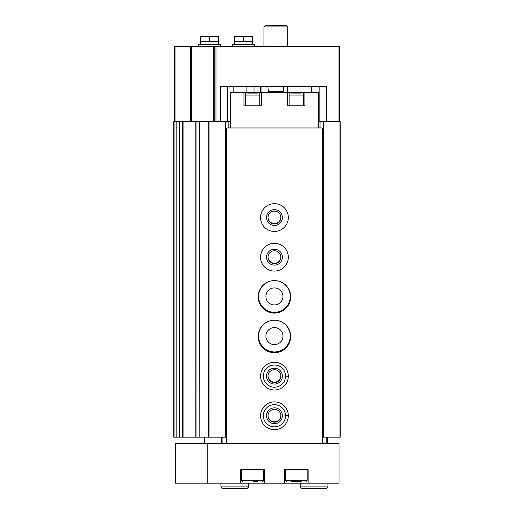 <?xml version="1.0" encoding="UTF-8"?>
<svg xmlns="http://www.w3.org/2000/svg" width="514" height="514" viewBox="0 0 514 514"><rect width="100%" height="100%" fill="white"/><g stroke="black" fill="none" stroke-linecap="round" stroke-linejoin="round"><path stroke-width="0.77" d="M320.029 127.973L320.029 121.632L318.442 121.632M220.602 121.632L220.602 86.352L326.698 86.352L326.698 121.632M174.747 121.632L174.747 46.311L339.253 46.311L339.253 121.632M260.534 86.352L260.534 92.295M230.439 121.632L199.156 121.632L199.181 437.163L199.387 121.632M214.781 46.311L214.781 121.632M319.83 86.352L319.83 121.632M196.92 437.163L173.758 437.163L173.758 121.632L199.156 121.632L199.156 437.163L196.92 437.163L196.92 121.632M225.421 121.632L225.421 437.163L208.215 437.163L208.215 121.632L208.241 437.163L199.387 437.163M225.421 437.163L226.674 437.163M228.858 127.973L228.858 121.632M274.444 280.586A15.857 15.857 0 0 0 258.587 296.443A15.857 15.857 0 0 0 274.444 312.3A15.857 15.857 0 0 0 290.301 296.443A15.857 15.857 0 0 0 274.444 280.586M274.444 320.228A15.857 15.857 0 0 0 258.587 336.079A15.857 15.857 0 0 0 274.444 351.936A15.857 15.857 0 0 0 290.301 336.079A15.857 15.857 0 0 0 274.444 320.228M320.029 121.632L340.242 121.632L340.242 437.163L339.054 437.163L339.054 121.632M322.207 437.163L323.46 437.163L323.46 121.632M323.46 437.163L339.054 437.163M254.025 86.352L254.025 92.295M227.471 86.352L227.471 121.632M280.862 415.563A6.425 6.425 0 0 1 274.444 421.788A6.425 6.425 0 0 1 268.019 415.563M280.862 375.92A6.425 6.425 0 0 1 274.444 382.146A6.425 6.425 0 0 1 268.019 375.92M274.444 344.605A8.52 8.52 0 0 1 267.062 331.819A8.52 8.52 0 0 1 281.82 331.819A8.52 8.52 0 0 1 274.444 344.605M274.444 304.963A8.52 8.52 0 0 1 267.062 292.183A8.52 8.52 0 0 1 281.82 292.183A8.52 8.52 0 0 1 274.444 304.963M280.862 257A6.425 6.425 0 0 1 274.444 263.226A6.425 6.425 0 0 1 268.019 257M280.862 217.358A6.425 6.425 0 0 1 274.444 223.59A6.425 6.425 0 0 1 268.019 217.358M263.939 46.311L263.939 26.914L287.718 26.914L287.718 46.311M263.939 26.914L265.153 25.7L286.504 25.7L287.718 26.914M252.438 36.481L234.744 36.404L239.061 36.404L243.52 37.201L247.979 36.404L252.438 37.201L252.297 36.404L247.979 36.404M254.424 46.311L254.424 44.332L232.624 44.332L232.624 46.311M234.602 36.481L234.602 37.201L239.061 36.404M243.52 37.201L243.52 41.557L234.602 41.557L234.602 44.332M252.438 37.201L252.438 41.557L243.52 41.557M234.602 37.201L234.602 41.557M252.438 41.557L252.438 44.332M218.354 36.481L200.653 36.404L204.97 36.404L209.429 37.201L213.888 36.404L218.354 37.201L218.206 36.404L213.888 36.404M220.333 46.311L220.333 44.332L198.532 44.332L198.532 46.311M200.511 36.481L200.511 37.201L204.97 36.404M209.429 37.201L209.429 41.557L200.511 41.557L200.511 44.332M218.354 37.201L218.354 41.557L209.429 41.557M200.511 37.201L200.511 41.557M218.354 41.557L218.354 44.332M247.684 93.882L257.598 93.882M291.29 93.882L301.198 93.882M245.538 92.295L245.538 105.775L259.737 105.775L259.737 92.295L230.439 92.295L230.439 127.973M259.737 92.295L318.442 92.295L318.442 127.973M207.759 443.505L339.054 443.505L339.054 483.147L207.759 483.147L207.759 443.505L175.338 443.505L175.338 483.147L207.759 483.147M240.745 483.147L240.745 469.667L264.53 469.667L264.53 483.147M308.137 483.147L308.137 469.667L284.351 469.667L284.351 483.147M291.29 481.56L301.198 481.56M297.323 481.56L295.164 481.56M286.529 481.56L285.341 480.372L285.341 469.667M253.717 481.56L257.598 481.56M242.929 481.56L241.741 480.372L241.741 469.667M204.321 443.505L204.321 437.163M327.559 437.163L327.559 443.505M221.322 437.163L221.322 443.505M322.207 443.505L322.207 127.973L226.674 127.973L226.674 443.505M274.444 231.435A13.872 13.872 0 0 1 262.429 210.618A13.872 13.872 0 0 1 286.459 210.618A13.872 13.872 0 0 1 274.444 231.435M274.444 271.071A13.872 13.872 0 0 1 262.429 250.26A13.872 13.872 0 0 1 286.459 250.26A13.872 13.872 0 0 1 274.444 271.071M274.444 313.09A16.255 16.255 0 0 1 260.367 288.714A16.255 16.255 0 0 1 288.515 288.714A16.255 16.255 0 0 1 274.444 313.09M274.444 352.732A16.255 16.255 0 0 1 260.367 328.35A16.255 16.255 0 0 1 288.515 328.35A16.255 16.255 0 0 1 274.444 352.732M288.315 375.985A13.872 13.872 0 0 1 288.315 376.254L285.54 376.158A11.102 11.102 0 0 1 268.88 385.725A11.102 11.102 0 0 1 268.88 366.514A11.102 11.102 0 0 1 285.54 376.081L288.315 375.985A13.872 13.872 0 0 0 267.466 364.124A13.872 13.872 0 0 0 267.466 388.109A13.872 13.872 0 0 0 288.315 376.254A13.872 13.872 0 0 1 267.466 388.109A13.872 13.872 0 0 1 267.466 364.124A13.872 13.872 0 0 1 288.315 375.985M288.315 415.62A13.872 13.872 0 0 1 288.315 415.897L285.54 415.8A11.102 11.102 0 0 1 268.88 425.367A11.102 11.102 0 0 1 268.88 406.15A11.102 11.102 0 0 1 285.54 415.717L288.315 415.62A13.872 13.872 0 0 0 267.466 403.766A13.872 13.872 0 0 0 267.466 427.751A13.872 13.872 0 0 0 288.315 415.897A13.872 13.872 0 0 1 267.466 427.751A13.872 13.872 0 0 1 267.466 403.766A13.872 13.872 0 0 1 288.315 415.62M243.957 92.295L243.957 105.775L261.324 105.775L261.324 92.295M287.557 92.295L287.557 105.775L304.93 105.775L304.93 92.295M289.144 92.295L289.144 105.775L303.344 105.775L303.344 92.295M274.444 423.684A7.928 7.928 0 0 1 267.576 411.798A7.928 7.928 0 0 1 281.306 411.798A7.928 7.928 0 0 1 274.444 423.684M274.444 422.187A6.425 6.425 0 0 1 268.88 412.543A6.425 6.425 0 0 1 280.008 412.543A6.425 6.425 0 0 1 274.444 422.187M274.444 384.048A7.928 7.928 0 0 1 267.576 372.155A7.928 7.928 0 0 1 281.306 372.155A7.928 7.928 0 0 1 274.444 384.048M274.444 382.544A6.425 6.425 0 0 1 268.88 372.907A6.425 6.425 0 0 1 280.008 372.907A6.425 6.425 0 0 1 274.444 382.544M274.444 265.128A7.928 7.928 0 0 1 267.576 253.235A7.928 7.928 0 0 1 281.306 253.235A7.928 7.928 0 0 1 274.444 265.128M274.444 263.624A6.425 6.425 0 0 1 268.88 253.987A6.425 6.425 0 0 1 280.008 253.987A6.425 6.425 0 0 1 274.444 263.624M274.444 225.485A7.928 7.928 0 0 1 267.576 213.593A7.928 7.928 0 0 1 281.306 213.593A7.928 7.928 0 0 1 274.444 225.485M274.444 223.982A6.425 6.425 0 0 1 268.88 214.344A6.425 6.425 0 0 1 280.008 214.344A6.425 6.425 0 0 1 274.444 223.982M327.958 483.147L327.958 486.912L326.57 488.3L301.596 488.3L300.208 486.912L327.958 486.912L327.958 483.147M248.673 483.147L248.673 486.912L247.292 488.3L222.318 488.3L220.93 486.912L248.673 486.912L248.673 483.147M338.064 46.311L338.064 121.632M215.97 46.311L215.97 121.632M261.954 86.352L261.954 92.295M175.936 46.311L175.936 121.632M190.469 46.311L190.469 121.632M191.459 46.311L191.459 121.632M213.792 46.311L213.792 121.632M174.908 437.163L174.908 121.632M176.161 437.163L176.161 121.632M179.309 437.163L179.309 121.632M182.509 437.163L182.509 121.632M183.087 437.163L183.087 121.632M195.789 437.163L195.789 121.632M209.012 437.163L209.012 121.632M246.097 86.352L246.097 92.295M233.812 86.352L233.812 92.295M267.768 86.352L268.507 91.614L283.15 91.614L283.889 86.352M285.341 480.372L307.147 480.372L305.958 481.56M241.741 480.372L263.541 480.372L262.352 481.56M326.769 437.163L326.769 443.505M222.119 437.163L222.119 443.505M245.538 95.071L259.737 95.071M289.144 95.071L303.344 95.071M285.54 415.717A11.102 11.102 0 0 0 268.88 406.15A11.102 11.102 0 0 0 268.88 425.367A11.102 11.102 0 0 0 285.54 415.8M285.54 376.081A11.102 11.102 0 0 0 268.88 366.514A11.102 11.102 0 0 0 268.88 385.725A11.102 11.102 0 0 0 285.54 376.158M179.553 437.163L179.553 121.632M182.862 437.163L182.862 121.632M268.507 91.614L269.291 92.295M283.15 91.614L282.366 92.295M307.147 480.372L307.147 469.667M263.541 480.372L263.541 469.667M311.304 92.295L311.304 86.352M287.525 92.295L287.525 86.352M300.208 483.147L300.208 486.912M220.93 483.147L220.93 486.912"/></g></svg>
